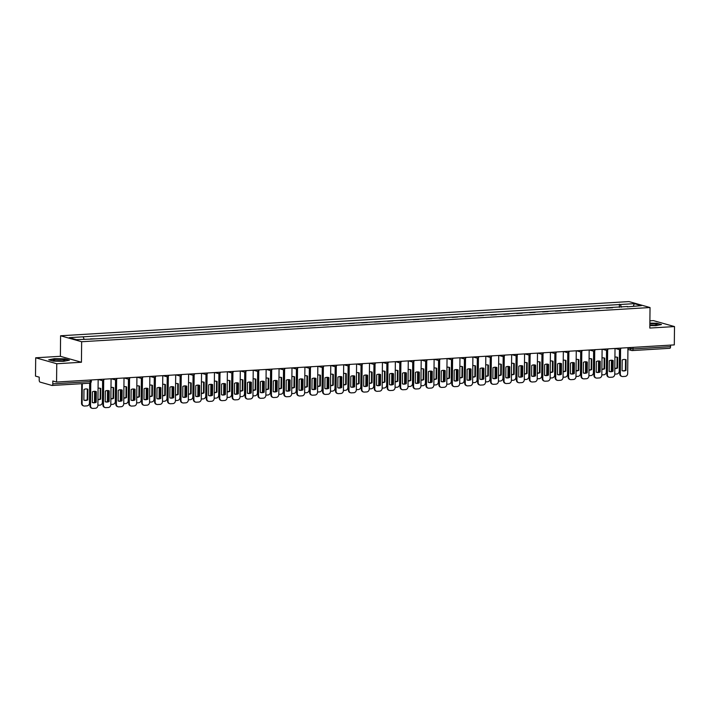 <?xml version="1.0" encoding="UTF-8"?>
<svg xmlns="http://www.w3.org/2000/svg" width="710" height="710" viewBox="0 0 710 710"><rect width="100%" height="100%" fill="white"/><g stroke="black" fill="none" stroke-linecap="round" stroke-linejoin="round"><path stroke-width="1.06" d="M35.695 357.787L56.756 363.742L56.56 382.051L674.305 344.891L674.5 326.573L649.819 328.055L650.032 307.536L628.971 301.581L60.59 335.777L60.377 356.305L35.695 357.787L35.5 376.105L39.227 377.152L39.201 380.01A1.855 0.834 -93.4 0 0 40.017 382.086L51.945 385.459A1.855 0.834 -93.4 0 0 52.07 385.468A1.855 0.834 -93.4 0 0 52.806 383.853L90.321 381.598L91.341 381.377L91.359 379.957M674.5 326.573L653.44 320.618L649.89 320.831M56.756 363.742L81.437 362.251L81.65 341.732L650.032 307.536M56.56 382.051L52.833 381.004L52.806 383.853M670.568 345.113L670.551 346.684A1.855 0.834 86.6 0 1 669.823 348.299A1.855 0.834 86.6 0 1 669.69 348.291M606.447 308.105L612.659 307.723M606.447 307.847L607.192 308.06M599.737 308.504L594.27 308.832M586.815 309.285L581.348 309.613M573.893 310.057L568.426 310.385M560.971 310.838L555.504 311.166M548.049 311.61L542.582 311.947M535.127 312.391L529.66 312.719M522.205 313.172L516.738 313.5M509.283 313.944L503.816 314.273M496.361 314.725L490.894 315.054M483.439 315.497L477.972 315.826M470.517 316.278L465.05 316.607M457.595 317.059L452.128 317.388M444.673 317.832L439.206 318.16M431.751 318.613L426.284 318.941M418.829 319.385L413.362 319.713M405.916 320.166L400.449 320.494M392.994 320.947L387.527 321.275M380.072 321.719L374.605 322.047M367.15 322.5L361.683 322.828M354.228 323.272L348.761 323.6M341.306 324.053L335.839 324.381M328.384 324.834L322.917 325.162M315.462 325.606L309.995 325.934M302.54 326.387L297.073 326.715M289.618 327.159L284.151 327.488M276.696 327.94L271.229 328.268M263.774 328.721L258.307 329.049M250.852 329.493L245.385 329.822M237.93 330.274L232.463 330.603M225.008 331.046L219.541 331.375M212.086 331.827L206.619 332.156M199.164 332.608L193.697 332.937M186.242 333.38L180.775 333.709M173.329 334.161L167.862 334.49M160.407 334.934L154.94 335.262M147.485 335.715L142.018 336.043M134.563 336.496L129.096 336.824M121.641 337.268L116.174 337.596M108.719 338.049L103.252 338.377M95.797 338.821L90.481 338.892M621.463 307.199L620.389 304.492L634.305 303.658L641.378 305.655L627.276 306.844M620.389 304.492L69.243 337.658L76.316 339.655L91.217 339.096L627.471 306.498M60.59 335.777L81.65 341.732M649.845 325.588L655.827 325.695L661.471 324.55L656.777 323.227L649.872 323.103M60.377 356.305L81.437 362.251M53.419 361.133L63.758 361.319L69.403 360.174L64.708 358.843L54.368 358.665L48.724 359.81L53.419 361.133M619.368 307.323L619.404 304.217M83.15 336.815L84.091 339.185M634.305 303.658L633.356 306.143M625.386 359.535A5.804 5.121 -74.2 0 1 625.537 359.597L625.421 370.256A5.804 5.121 -74.2 0 1 622.226 370.7M620.567 348.992L620.3 373.93A2.787 2.458 105.8 0 0 622.031 376.469L621.481 376.309A2.787 2.458 -74.2 0 1 619.759 373.779L620.007 349.355M625.971 370.407L626.078 359.748A5.804 5.121 -74.2 0 0 625.661 359.606A5.804 5.121 -74.2 0 0 622.191 359.988L622.075 370.647A5.804 5.121 -74.2 0 0 622.501 370.789A5.804 5.121 -74.2 0 0 625.971 370.407L625.421 370.256M622.031 376.469A2.787 2.458 105.8 0 0 622.759 376.54L625.164 376.398A2.787 2.458 105.8 0 0 627.675 373.487L627.942 347.678M626.078 359.748L625.537 359.597M614.816 368.419A5.804 5.121 105.8 0 0 616.999 367.878L617.105 357.219L617.656 357.37A5.804 5.121 105.8 0 0 617.23 357.228A5.804 5.121 105.8 0 0 614.931 357.174M617.656 357.37L617.549 368.029A5.804 5.121 105.8 0 1 614.816 368.552M611.993 360.245L611.878 371.294M614.753 374.135L616.733 374.019A2.787 2.458 105.8 0 0 619.253 371.108L619.475 349.489M611.452 360.219L611.328 371.392M616.999 367.878L617.549 368.029M612.464 360.316A5.804 5.121 -74.2 0 1 612.615 360.369L612.499 371.028A5.804 5.121 -74.2 0 1 609.304 371.481M607.645 349.764L607.378 374.711A2.787 2.458 105.8 0 0 609.109 377.241L608.559 377.09A2.787 2.458 -74.2 0 1 606.837 374.552L607.085 350.128M613.049 371.188L613.156 360.529A5.804 5.121 -74.2 0 0 612.739 360.387A5.804 5.121 -74.2 0 0 609.269 360.76L609.153 371.419A5.804 5.121 -74.2 0 0 609.579 371.561A5.804 5.121 -74.2 0 0 613.049 371.188L612.499 371.028M609.109 377.241A2.787 2.458 105.8 0 0 609.837 377.321L612.242 377.179A2.787 2.458 105.8 0 0 614.753 374.268L615.02 348.45M613.156 360.529L612.615 360.369M599.542 361.097A5.804 5.121 -74.2 0 1 599.693 361.15L599.577 371.809A5.804 5.121 -74.2 0 1 596.382 372.253M594.723 350.545L594.456 375.483A2.787 2.458 105.8 0 0 596.187 378.022L595.637 377.862A2.787 2.458 -74.2 0 1 593.915 375.333L594.172 350.909M600.128 371.96L600.234 361.301A5.804 5.121 -74.2 0 0 599.817 361.159A5.804 5.121 -74.2 0 0 596.347 361.541L596.231 372.2A5.804 5.121 -74.2 0 0 596.657 372.342A5.804 5.121 -74.2 0 0 600.128 371.96L599.577 371.809M596.187 378.022A2.787 2.458 105.8 0 0 596.915 378.102L599.32 377.951A2.787 2.458 105.8 0 0 601.832 375.04L602.107 349.231M600.234 361.301L599.693 361.15M649.845 325.358A6.044 0.834 0.6 0 0 656.99 324.816A6.044 0.834 0.6 0 0 654.425 323.884A6.044 0.834 0.6 0 0 649.863 323.724M654.256 325.304A4.136 0.577 0.6 0 0 653.369 325.189A4.136 0.577 0.6 0 0 649.845 325.082M649.863 323.325L656.599 323.44L660.912 324.665M62.356 359.508A6.044 0.834 0.6 0 0 55.557 359.455A6.044 0.834 0.6 0 0 53.197 360.316A6.044 0.834 0.6 0 0 55.762 360.84A6.044 0.834 0.6 0 0 64.921 360.44A6.044 0.834 0.6 0 0 62.356 359.508M62.187 360.92A4.136 0.577 0.6 0 0 61.3 360.804A4.136 0.577 0.6 0 0 55.921 360.858M49.247 359.961L54.51 358.887L64.53 359.065L68.843 360.289M601.894 369.2A5.804 5.121 105.8 0 0 604.077 368.65L604.183 357.991L604.734 358.151A5.804 5.121 105.8 0 0 604.316 358.009A5.804 5.121 105.8 0 0 602.009 357.955M604.734 358.151L604.627 368.809A5.804 5.121 105.8 0 1 601.894 369.324M599.08 361.017L598.956 372.075M601.832 374.915L603.819 374.791A2.787 2.458 105.8 0 0 606.331 371.88L606.553 350.27M598.53 360.991L598.406 372.173M604.077 368.65L604.627 368.809M588.972 369.972A5.804 5.121 105.8 0 0 591.155 369.431L591.261 358.772L591.812 358.923A5.804 5.121 105.8 0 0 591.394 358.781A5.804 5.121 105.8 0 0 589.087 358.727M591.812 358.923L591.705 369.582A5.804 5.121 105.8 0 1 588.972 370.105M586.158 361.798L586.043 372.856M588.909 375.688L590.897 375.572A2.787 2.458 105.8 0 0 593.409 372.661L593.631 351.042M585.608 361.772L585.493 372.954M591.155 369.431L591.705 369.582M586.62 361.869A5.804 5.121 -74.2 0 1 586.771 361.931L586.655 372.59A5.804 5.121 -74.2 0 1 583.46 373.034M581.801 351.326L581.534 376.264A2.787 2.458 105.8 0 0 583.265 378.794L582.715 378.643A2.787 2.458 -74.2 0 1 580.993 376.105L581.25 351.69M587.205 372.741L587.312 362.082A5.804 5.121 -74.2 0 0 586.895 361.94A5.804 5.121 -74.2 0 0 583.425 362.313L583.309 372.972A5.804 5.121 -74.2 0 0 583.735 373.123A5.804 5.121 -74.2 0 0 587.205 372.741L586.655 372.59M583.265 378.794A2.787 2.458 105.8 0 0 583.993 378.874L586.398 378.732A2.787 2.458 105.8 0 0 588.909 375.821L589.185 350.012M587.312 362.082L586.771 361.931M573.698 362.65A5.804 5.121 -74.2 0 1 573.849 362.703L573.733 373.362A5.804 5.121 -74.2 0 1 570.538 373.806M568.879 352.098L568.621 377.045A2.787 2.458 105.8 0 0 570.343 379.575L569.793 379.424A2.787 2.458 -74.2 0 1 568.071 376.886L568.328 352.462M574.284 373.522L574.39 362.863A5.804 5.121 -74.2 0 0 573.973 362.721A5.804 5.121 -74.2 0 0 570.503 363.094L570.387 373.753A5.804 5.121 -74.2 0 0 570.813 373.895A5.804 5.121 -74.2 0 0 574.284 373.522L573.733 373.362M570.343 379.575A2.787 2.458 105.8 0 0 571.071 379.655L573.476 379.504A2.787 2.458 105.8 0 0 575.987 376.602L576.263 350.784M574.39 362.863L573.849 362.703M560.776 363.422A5.804 5.121 -74.2 0 1 560.927 363.484L560.811 374.143A5.804 5.121 -74.2 0 1 557.616 374.587M555.957 352.879L555.699 377.818A2.787 2.458 105.8 0 0 557.421 380.356L556.871 380.196A2.787 2.458 -74.2 0 1 555.149 377.667L555.406 353.243M561.361 374.294L561.477 363.635A5.804 5.121 -74.2 0 0 561.051 363.493A5.804 5.121 -74.2 0 0 557.581 363.875L557.465 374.534A5.804 5.121 -74.2 0 0 557.891 374.676A5.804 5.121 -74.2 0 0 561.361 374.294L560.811 374.143M557.421 380.356A2.787 2.458 105.8 0 0 558.149 380.427L560.554 380.285A2.787 2.458 105.8 0 0 563.066 377.374L563.341 351.565M561.477 363.635L560.927 363.484M576.05 370.753A5.804 5.121 105.8 0 0 578.233 370.203L578.348 359.544L578.89 359.704A5.804 5.121 105.8 0 0 578.472 359.562A5.804 5.121 105.8 0 0 576.165 359.508M578.89 359.704L578.783 370.363A5.804 5.121 105.8 0 1 576.05 370.877M573.236 362.57L573.121 373.629M575.987 376.469L577.976 376.353A2.787 2.458 105.8 0 0 580.487 373.442L580.709 351.823M572.686 362.544L572.571 373.726M578.233 370.203L578.783 370.363M563.128 371.534A5.804 5.121 105.8 0 0 565.311 370.984L565.426 360.325L565.968 360.476A5.804 5.121 105.8 0 0 565.55 360.334A5.804 5.121 105.8 0 0 563.243 360.289M565.968 360.476L565.861 371.135A5.804 5.121 105.8 0 1 563.128 371.658M560.314 363.351L560.199 374.41M563.066 377.25L565.053 377.125A2.787 2.458 105.8 0 0 567.565 374.214L567.787 352.604M559.764 363.325L559.649 374.507M565.311 370.984L565.861 371.135M550.206 372.306A5.804 5.121 105.8 0 0 552.389 371.765L552.504 361.097L553.046 361.257A5.804 5.121 105.8 0 0 552.628 361.115A5.804 5.121 105.8 0 0 550.321 361.062M553.046 361.257L552.939 371.916A5.804 5.121 105.8 0 1 550.206 372.439M547.392 364.132L547.277 375.182M550.144 378.022L552.131 377.906A2.787 2.458 105.8 0 0 554.643 374.995L554.874 353.376M546.842 364.106L546.727 375.279M552.389 371.765L552.939 371.916M547.854 364.203A5.804 5.121 -74.2 0 1 548.005 364.257L547.889 374.915A5.804 5.121 -74.2 0 1 544.694 375.368M543.035 353.651L542.777 378.599A2.787 2.458 105.8 0 0 544.499 381.128L543.949 380.977A2.787 2.458 -74.2 0 1 542.227 378.439L542.484 354.015M548.439 375.075L548.555 364.416A5.804 5.121 -74.2 0 0 548.129 364.274A5.804 5.121 -74.2 0 0 544.659 364.647L544.543 375.306A5.804 5.121 -74.2 0 0 544.969 375.448A5.804 5.121 -74.2 0 0 548.439 375.075L547.889 374.915M544.499 381.128A2.787 2.458 105.8 0 0 545.227 381.208L547.632 381.066A2.787 2.458 105.8 0 0 550.144 378.155L550.419 352.337M548.555 364.416L548.005 364.257M537.284 373.087A5.804 5.121 105.8 0 0 539.467 372.537L539.582 361.878L540.124 362.038A5.804 5.121 105.8 0 0 539.707 361.887A5.804 5.121 105.8 0 0 537.399 361.843M540.124 362.038L540.017 372.697A5.804 5.121 105.8 0 1 537.284 373.211M534.47 364.904L534.355 375.963M537.221 378.803L539.209 378.678A2.787 2.458 105.8 0 0 541.721 375.767L541.952 354.157M533.92 364.878L533.805 376.06M539.467 372.537L540.017 372.697M534.932 364.984A5.804 5.121 -74.2 0 1 535.083 365.038L534.967 375.696A5.804 5.121 -74.2 0 1 531.772 376.14M530.113 354.432L529.855 379.371A2.787 2.458 105.8 0 0 531.577 381.909L531.036 381.749A2.787 2.458 -74.2 0 1 529.305 379.22L529.562 354.796M535.517 375.847L535.633 365.188A5.804 5.121 -74.2 0 0 535.207 365.046A5.804 5.121 -74.2 0 0 531.737 365.428L531.621 376.087A5.804 5.121 -74.2 0 0 532.047 376.229A5.804 5.121 -74.2 0 0 535.517 375.847L534.967 375.696M531.577 381.909A2.787 2.458 105.8 0 0 532.305 381.989L534.71 381.838A2.787 2.458 105.8 0 0 537.221 378.927L537.497 353.118M535.633 365.188L535.083 365.038M524.362 373.859A5.804 5.121 105.8 0 0 526.545 373.318L526.66 362.659L527.202 362.81A5.804 5.121 105.8 0 0 526.784 362.668A5.804 5.121 105.8 0 0 524.486 362.615M527.202 362.81L527.095 373.469A5.804 5.121 105.8 0 1 524.362 373.992M521.548 365.685L521.433 376.744M524.308 379.575L526.288 379.459A2.787 2.458 105.8 0 0 528.799 376.548L529.03 354.929M520.998 365.659L520.883 376.841M526.545 373.318L527.095 373.469M522.01 365.756A5.804 5.121 -74.2 0 1 522.161 365.819L522.045 376.477A5.804 5.121 -74.2 0 1 518.859 376.921M517.191 355.213L516.933 380.152A2.787 2.458 105.8 0 0 518.655 382.681L518.114 382.53A2.787 2.458 -74.2 0 1 516.383 379.992L516.64 355.568M522.596 376.628L522.711 365.969A5.804 5.121 -74.2 0 0 522.285 365.827A5.804 5.121 -74.2 0 0 518.815 366.2L518.699 376.859A5.804 5.121 -74.2 0 0 519.125 377.001A5.804 5.121 -74.2 0 0 522.596 376.628L522.045 376.477M518.655 382.681A2.787 2.458 105.8 0 0 519.383 382.761L521.788 382.619A2.787 2.458 105.8 0 0 524.299 379.708L524.575 353.899M522.711 365.969L522.161 365.819M511.44 374.64A5.804 5.121 105.8 0 0 513.623 374.09L513.738 363.431L514.288 363.591A5.804 5.121 105.8 0 0 513.862 363.449A5.804 5.121 105.8 0 0 511.564 363.396M514.288 363.591L514.173 374.25A5.804 5.121 105.8 0 1 511.44 374.765M508.626 366.458L508.511 377.516M511.386 380.356L513.365 380.24A2.787 2.458 105.8 0 0 515.877 377.329L516.108 355.71M508.076 366.431L507.961 377.613M513.623 374.09L514.173 374.25M509.088 366.537A5.804 5.121 -74.2 0 1 509.239 366.591L509.123 377.25A5.804 5.121 -74.2 0 1 505.937 377.693M504.269 355.985L504.011 380.924A2.787 2.458 105.8 0 0 505.733 383.462L505.192 383.302A2.787 2.458 -74.2 0 1 503.461 380.773L503.718 356.349M509.673 377.409L509.789 366.75A5.804 5.121 -74.2 0 0 509.363 366.608A5.804 5.121 -74.2 0 0 505.893 366.981L505.786 377.64A5.804 5.121 -74.2 0 0 506.203 377.782A5.804 5.121 -74.2 0 0 509.673 377.409L509.123 377.25M505.733 383.462A2.787 2.458 105.8 0 0 506.47 383.542L508.866 383.391A2.787 2.458 105.8 0 0 511.377 380.489L511.653 354.672M509.789 366.75L509.239 366.591M498.518 375.421A5.804 5.121 105.8 0 0 500.701 374.871L500.816 364.212L501.366 364.363A5.804 5.121 105.8 0 0 500.941 364.221A5.804 5.121 105.8 0 0 498.642 364.177M501.366 364.363L501.251 375.022A5.804 5.121 105.8 0 1 498.518 375.546M495.704 367.239L495.589 378.297M498.464 381.137L500.443 381.013A2.787 2.458 105.8 0 0 502.955 378.102L503.186 356.491M495.154 367.212L495.039 378.394M500.701 374.871L501.251 375.022M496.166 367.31A5.804 5.121 -74.2 0 1 496.317 367.372L496.21 378.031A5.804 5.121 -74.2 0 1 493.015 378.474M491.347 356.766L491.089 381.705A2.787 2.458 105.8 0 0 492.811 384.243L492.27 384.083A2.787 2.458 -74.2 0 1 490.539 381.554L490.796 357.13M496.752 378.181L496.867 367.523A5.804 5.121 -74.2 0 0 496.441 367.381A5.804 5.121 -74.2 0 0 492.971 367.762L492.864 378.421A5.804 5.121 -74.2 0 0 493.281 378.563A5.804 5.121 -74.2 0 0 496.752 378.181L496.21 378.031M492.811 384.243A2.787 2.458 105.8 0 0 493.548 384.314L495.944 384.172A2.787 2.458 105.8 0 0 498.455 381.261L498.731 355.453M496.867 367.523L496.317 367.372M483.244 368.091A5.804 5.121 -74.2 0 1 483.395 368.144L483.288 378.803A5.804 5.121 -74.2 0 1 480.093 379.255M478.425 357.538L478.167 382.486A2.787 2.458 105.8 0 0 479.889 385.015L479.348 384.864A2.787 2.458 -74.2 0 1 477.617 382.326L477.874 357.902M483.829 378.962L483.945 368.304A5.804 5.121 -74.2 0 0 483.519 368.162A5.804 5.121 -74.2 0 0 480.049 368.534L479.942 379.193A5.804 5.121 -74.2 0 0 480.359 379.335A5.804 5.121 -74.2 0 0 483.829 378.962L483.288 378.803M479.889 385.015A2.787 2.458 105.8 0 0 480.626 385.095L483.022 384.953A2.787 2.458 105.8 0 0 485.542 382.042L485.809 356.225M483.945 368.304L483.395 368.144M470.322 368.872A5.804 5.121 -74.2 0 1 470.473 368.925L470.366 379.584A5.804 5.121 -74.2 0 1 467.171 380.027M465.503 358.319L465.245 383.258A2.787 2.458 105.8 0 0 466.976 385.796L466.426 385.636A2.787 2.458 -74.2 0 1 464.695 383.107L464.952 358.683M470.907 379.735L471.023 369.076A5.804 5.121 -74.2 0 0 470.597 368.934A5.804 5.121 -74.2 0 0 467.127 369.315L467.02 379.974A5.804 5.121 -74.2 0 0 467.437 380.116A5.804 5.121 -74.2 0 0 470.907 379.735L470.366 379.584M466.976 385.796A2.787 2.458 105.8 0 0 467.704 385.876L470.1 385.725A2.787 2.458 105.8 0 0 472.62 382.814L472.887 357.006M471.023 369.076L470.473 368.925M457.4 369.644A5.804 5.121 -74.2 0 1 457.551 369.706L457.444 380.365A5.804 5.121 -74.2 0 1 454.249 380.808M452.581 359.1L452.323 384.039A2.787 2.458 105.8 0 0 454.054 386.568L453.504 386.417A2.787 2.458 -74.2 0 1 451.773 383.879L452.03 359.455M457.985 380.516L458.101 369.857A5.804 5.121 -74.2 0 0 457.675 369.715A5.804 5.121 -74.2 0 0 454.205 370.087L454.098 380.746A5.804 5.121 -74.2 0 0 454.515 380.888A5.804 5.121 -74.2 0 0 457.985 380.516L457.444 380.365M454.054 386.568A2.787 2.458 105.8 0 0 454.782 386.648L457.178 386.506A2.787 2.458 105.8 0 0 459.698 383.595L459.965 357.787M458.101 369.857L457.551 369.706M444.478 370.425A5.804 5.121 -74.2 0 1 444.629 370.478L444.522 381.137A5.804 5.121 -74.2 0 1 441.327 381.581M439.659 359.872L439.401 384.811A2.787 2.458 105.8 0 0 441.132 387.349L440.582 387.19A2.787 2.458 -74.2 0 1 438.851 384.66L439.108 360.236M445.063 381.297L445.179 370.638A5.804 5.121 -74.2 0 0 444.753 370.496A5.804 5.121 -74.2 0 0 441.283 370.868L441.176 381.527A5.804 5.121 -74.2 0 0 441.593 381.669A5.804 5.121 -74.2 0 0 445.063 381.297L444.522 381.137M441.132 387.349A2.787 2.458 105.8 0 0 441.86 387.429L444.256 387.278A2.787 2.458 105.8 0 0 446.776 384.367L447.043 358.559M445.179 370.638L444.629 370.478M431.556 371.197A5.804 5.121 -74.2 0 1 431.707 371.259L431.6 381.918A5.804 5.121 -74.2 0 1 428.405 382.362M426.745 360.653L426.479 385.592A2.787 2.458 105.8 0 0 428.21 388.13L427.66 387.971A2.787 2.458 -74.2 0 1 425.929 385.441L426.186 361.017M432.15 382.069L432.257 371.41A5.804 5.121 -74.2 0 0 431.831 371.268A5.804 5.121 -74.2 0 0 428.361 371.649L428.254 382.308A5.804 5.121 -74.2 0 0 428.671 382.45A5.804 5.121 -74.2 0 0 432.15 382.069L431.6 381.918M428.21 388.13A2.787 2.458 105.8 0 0 428.938 388.201L431.343 388.059A2.787 2.458 105.8 0 0 433.854 385.148L434.121 359.34M432.257 371.41L431.707 371.259M485.596 376.193A5.804 5.121 105.8 0 0 487.779 375.652L487.894 364.984L488.445 365.144A5.804 5.121 105.8 0 0 488.018 365.002A5.804 5.121 105.8 0 0 485.72 364.949M488.445 365.144L488.329 375.803A5.804 5.121 105.8 0 1 485.596 376.327M482.782 368.02L482.667 379.069M485.542 381.909L487.522 381.794A2.787 2.458 105.8 0 0 490.033 378.883L490.264 357.263M482.232 367.993L482.117 379.167M487.779 375.652L488.329 375.803M472.674 376.974A5.804 5.121 105.8 0 0 474.857 376.424L474.972 365.765L475.522 365.916A5.804 5.121 105.8 0 0 475.097 365.774A5.804 5.121 105.8 0 0 472.798 365.73M475.522 365.916L475.407 376.584A5.804 5.121 105.8 0 1 472.674 377.099M469.86 368.792L469.745 379.85M472.62 382.69L474.599 382.566A2.787 2.458 105.8 0 0 477.111 379.655L477.342 358.044M469.31 368.765L469.195 379.948M474.857 376.424L475.407 376.584M459.76 377.747A5.804 5.121 105.8 0 0 461.935 377.205L462.05 366.546L462.601 366.697A5.804 5.121 105.8 0 0 462.174 366.555A5.804 5.121 105.8 0 0 459.876 366.502M462.601 366.697L462.485 377.356A5.804 5.121 105.8 0 1 459.752 377.88M456.938 369.573L456.823 380.631M459.698 383.462L461.678 383.347A2.787 2.458 105.8 0 0 464.189 380.436L464.42 358.816M456.388 369.546L456.273 380.729M461.935 377.205L462.485 377.356M446.839 378.528A5.804 5.121 105.8 0 0 449.022 377.977L449.128 367.318L449.678 367.478A5.804 5.121 105.8 0 0 449.252 367.336A5.804 5.121 105.8 0 0 446.954 367.283M449.678 367.478L449.563 378.137A5.804 5.121 105.8 0 1 446.83 378.652M444.016 370.345L443.901 381.403M446.776 384.243L448.755 384.128A2.787 2.458 105.8 0 0 451.267 381.217L451.498 359.597M443.466 370.318L443.351 381.501M449.022 377.977L449.563 378.137M433.916 379.309A5.804 5.121 105.8 0 0 436.1 378.758L436.206 368.099L436.756 368.25A5.804 5.121 105.8 0 0 436.33 368.108A5.804 5.121 105.8 0 0 434.032 368.064M436.756 368.25L436.641 378.909A5.804 5.121 105.8 0 1 433.916 379.433M431.094 371.126L430.979 382.184M433.854 385.024L435.833 384.9A2.787 2.458 105.8 0 0 438.354 381.989L438.576 360.378M430.544 371.099L430.429 382.282M436.1 378.758L436.641 378.909M420.995 380.081A5.804 5.121 105.8 0 0 423.178 379.539L423.284 368.872L423.834 369.031A5.804 5.121 105.8 0 0 423.408 368.889A5.804 5.121 105.8 0 0 421.11 368.836M423.834 369.031L423.719 379.69A5.804 5.121 105.8 0 1 420.995 380.214M418.172 371.907L418.057 382.956M420.932 385.796L422.911 385.681A2.787 2.458 105.8 0 0 425.432 382.77L425.654 361.15M417.622 371.871L417.507 383.054M423.178 379.539L423.719 379.69M418.634 371.978A5.804 5.121 -74.2 0 1 418.785 372.031L418.678 382.69A5.804 5.121 -74.2 0 1 415.483 383.143M413.823 361.425L413.557 386.373A2.787 2.458 105.8 0 0 415.288 388.902L414.738 388.752A2.787 2.458 -74.2 0 1 413.007 386.213L413.264 361.789M419.228 382.85L419.335 372.191A5.804 5.121 -74.2 0 0 418.918 372.049A5.804 5.121 -74.2 0 0 415.448 372.422L415.332 383.08A5.804 5.121 -74.2 0 0 415.758 383.222A5.804 5.121 -74.2 0 0 419.228 382.85L418.678 382.69M415.288 388.902A2.787 2.458 105.8 0 0 416.016 388.982L418.421 388.84A2.787 2.458 105.8 0 0 420.932 385.929L421.199 360.112M419.335 372.191L418.785 372.031M408.072 380.862A5.804 5.121 105.8 0 0 410.256 380.311L410.362 369.653L410.912 369.803A5.804 5.121 105.8 0 0 410.486 369.661A5.804 5.121 105.8 0 0 408.188 369.617M410.912 369.803L410.797 380.471A5.804 5.121 105.8 0 1 408.072 380.986M405.25 372.679L405.135 383.737M408.01 386.577L409.989 386.453A2.787 2.458 105.8 0 0 412.51 383.542L412.732 361.931M404.7 372.652L404.585 383.835M410.256 380.311L410.797 380.471M405.712 372.759A5.804 5.121 -74.2 0 1 405.871 372.812L405.756 383.471A5.804 5.121 -74.2 0 1 402.561 383.915M400.901 362.207L400.635 387.145A2.787 2.458 105.8 0 0 402.366 389.683L401.816 389.524A2.787 2.458 -74.2 0 1 400.094 386.994L400.342 362.57M406.306 383.622L406.413 372.963A5.804 5.121 -74.2 0 0 405.996 372.821A5.804 5.121 -74.2 0 0 402.526 373.203L402.41 383.861A5.804 5.121 -74.2 0 0 402.836 384.003A5.804 5.121 -74.2 0 0 406.306 383.622L405.756 383.471M402.366 389.683A2.787 2.458 105.8 0 0 403.094 389.755L405.499 389.612A2.787 2.458 105.8 0 0 408.01 386.702L408.277 360.893M406.413 372.963L405.871 372.812M395.15 381.634A5.804 5.121 105.8 0 0 397.334 381.092L397.44 370.434L397.99 370.584A5.804 5.121 105.8 0 0 397.564 370.442A5.804 5.121 105.8 0 0 395.266 370.389M397.99 370.584L397.875 381.243A5.804 5.121 105.8 0 1 395.15 381.767M392.328 373.46L392.213 384.518M395.088 387.349L397.067 387.234A2.787 2.458 105.8 0 0 399.588 384.323L399.81 362.703M391.787 373.433L391.663 384.616M397.334 381.092L397.875 381.243M392.799 373.531A5.804 5.121 -74.2 0 1 392.95 373.593L392.834 384.252A5.804 5.121 -74.2 0 1 389.639 384.696M387.98 362.987L387.713 387.926A2.787 2.458 105.8 0 0 389.444 390.456L388.894 390.305A2.787 2.458 -74.2 0 1 387.172 387.767L387.42 363.342M393.384 384.403L393.491 373.744A5.804 5.121 -74.2 0 0 393.074 373.602A5.804 5.121 -74.2 0 0 389.604 373.975L389.488 384.634A5.804 5.121 -74.2 0 0 389.914 384.776A5.804 5.121 -74.2 0 0 393.384 384.403L392.834 384.252M389.444 390.456A2.787 2.458 105.8 0 0 390.172 390.536L392.577 390.393A2.787 2.458 105.8 0 0 395.088 387.483L395.355 361.674M393.491 373.744L392.95 373.593M382.228 382.415A5.804 5.121 105.8 0 0 384.412 381.865L384.518 371.206L385.068 371.365A5.804 5.121 105.8 0 0 384.642 371.223A5.804 5.121 105.8 0 0 382.344 371.17M385.068 371.365L384.953 382.024A5.804 5.121 105.8 0 1 382.228 382.539M379.406 374.232L379.291 385.29M382.166 388.13L384.145 388.015A2.787 2.458 105.8 0 0 386.666 385.104L386.888 363.484M378.865 374.205L378.741 385.388M384.412 381.865L384.953 382.024M379.877 374.312A5.804 5.121 -74.2 0 1 380.027 374.365L379.912 385.024A5.804 5.121 -74.2 0 1 376.717 385.468M375.058 363.76L374.791 388.698A2.787 2.458 105.8 0 0 376.522 391.237L375.972 391.077A2.787 2.458 -74.2 0 1 374.25 388.548L374.498 364.123M380.462 385.184L380.569 374.525A5.804 5.121 -74.2 0 0 380.152 374.383A5.804 5.121 -74.2 0 0 376.682 374.756L376.566 385.415A5.804 5.121 -74.2 0 0 376.992 385.557A5.804 5.121 -74.2 0 0 380.462 385.184L379.912 385.024M376.522 391.237A2.787 2.458 105.8 0 0 377.25 391.317L379.655 391.166A2.787 2.458 105.8 0 0 382.166 388.255L382.433 362.446M380.569 374.525L380.027 374.365M369.306 383.196A5.804 5.121 105.8 0 0 371.49 382.646L371.596 371.987L372.147 372.138A5.804 5.121 105.8 0 0 371.729 371.996A5.804 5.121 105.8 0 0 369.422 371.951M372.147 372.138L372.04 382.796A5.804 5.121 105.8 0 1 369.306 383.32M366.484 375.013L366.369 386.071M369.244 388.911L371.232 388.787A2.787 2.458 105.8 0 0 373.744 385.876L373.966 364.265M365.943 374.986L365.819 386.169M371.49 382.646L372.04 382.796M366.955 375.084A5.804 5.121 -74.2 0 1 367.105 375.146L366.99 385.805A5.804 5.121 -74.2 0 1 363.795 386.249M362.135 364.541L361.869 389.479A2.787 2.458 105.8 0 0 363.6 392.009L363.05 391.858A2.787 2.458 -74.2 0 1 361.328 389.328L361.585 364.904M367.54 385.956L367.647 375.297A5.804 5.121 -74.2 0 0 367.23 375.155A5.804 5.121 -74.2 0 0 363.76 375.537L363.644 386.196A5.804 5.121 -74.2 0 0 364.07 386.338A5.804 5.121 -74.2 0 0 367.54 385.956L366.99 385.805M363.6 392.009A2.787 2.458 105.8 0 0 364.328 392.089L366.733 391.947A2.787 2.458 105.8 0 0 369.244 389.036L369.511 363.227M367.647 375.297L367.105 375.146M356.385 383.968A5.804 5.121 105.8 0 0 358.568 383.418L358.674 372.759L359.224 372.919A5.804 5.121 105.8 0 0 358.807 372.777A5.804 5.121 105.8 0 0 356.5 372.723M359.224 372.919L359.118 383.577A5.804 5.121 105.8 0 1 356.385 384.101M353.571 375.794L353.447 386.843M356.322 389.683L358.31 389.568A2.787 2.458 105.8 0 0 360.822 386.657L361.044 365.038M353.021 375.759L352.897 386.941M358.568 383.418L359.118 383.577M354.033 375.865A5.804 5.121 -74.2 0 1 354.183 375.918L354.068 386.577A5.804 5.121 -74.2 0 1 350.873 387.03M349.214 365.313L348.947 390.26A2.787 2.458 105.8 0 0 350.678 392.79L350.128 392.639A2.787 2.458 -74.2 0 1 348.406 390.101L348.663 365.677M354.618 386.737L354.725 376.078A5.804 5.121 -74.2 0 0 354.308 375.936A5.804 5.121 -74.2 0 0 350.838 376.309L350.722 386.968A5.804 5.121 -74.2 0 0 351.148 387.11A5.804 5.121 -74.2 0 0 354.618 386.737L354.068 386.577M350.678 392.79A2.787 2.458 105.8 0 0 351.406 392.87L353.811 392.728A2.787 2.458 105.8 0 0 356.322 389.817L356.597 363.999M354.725 376.078L354.183 375.918M343.462 384.749A5.804 5.121 105.8 0 0 345.646 384.199L345.761 373.54L346.302 373.691A5.804 5.121 105.8 0 0 345.885 373.549A5.804 5.121 105.8 0 0 343.578 373.504M346.302 373.691L346.196 384.358A5.804 5.121 105.8 0 1 343.462 384.873M340.649 376.566L340.534 387.624M343.4 390.464L345.388 390.34A2.787 2.458 105.8 0 0 347.9 387.429L348.122 365.819M340.099 376.54L339.983 387.722M345.646 384.199L346.196 384.358M341.111 376.646A5.804 5.121 -74.2 0 1 341.261 376.699L341.146 387.358A5.804 5.121 -74.2 0 1 337.951 387.802M336.291 366.094L336.034 391.033A2.787 2.458 105.8 0 0 337.756 393.571L337.206 393.411A2.787 2.458 -74.2 0 1 335.484 390.882L335.741 366.458M341.696 387.509L341.803 376.85A5.804 5.121 -74.2 0 0 341.386 376.708A5.804 5.121 -74.2 0 0 337.916 377.09L337.8 387.749A5.804 5.121 -74.2 0 0 338.226 387.891A5.804 5.121 -74.2 0 0 341.696 387.509L341.146 387.358M337.756 393.571A2.787 2.458 105.8 0 0 338.484 393.642L340.889 393.5A2.787 2.458 105.8 0 0 343.4 390.589L343.675 364.78M341.803 376.85L341.261 376.699M330.541 385.521A5.804 5.121 105.8 0 0 332.724 384.98L332.839 374.321L333.38 374.472A5.804 5.121 105.8 0 0 332.963 374.33A5.804 5.121 105.8 0 0 330.656 374.276M333.38 374.472L333.274 385.131A5.804 5.121 105.8 0 1 330.541 385.654M327.727 377.347L327.612 388.405M330.478 391.237L332.466 391.121A2.787 2.458 105.8 0 0 334.978 388.21L335.2 366.591M327.177 377.321L327.061 388.503M332.724 384.98L333.274 385.131M328.189 377.418A5.804 5.121 -74.2 0 1 328.339 377.471L328.224 388.139A5.804 5.121 -74.2 0 1 325.029 388.583M323.37 366.875L323.112 391.813A2.787 2.458 105.8 0 0 324.834 394.343L324.284 394.192A2.787 2.458 -74.2 0 1 322.562 391.654L322.819 367.23M328.774 388.29L328.89 377.631A5.804 5.121 -74.2 0 0 328.464 377.489A5.804 5.121 -74.2 0 0 324.994 377.862L324.878 388.521A5.804 5.121 -74.2 0 0 325.304 388.663A5.804 5.121 -74.2 0 0 328.774 388.29L328.224 388.139M324.834 394.343A2.787 2.458 105.8 0 0 325.562 394.423L327.967 394.281A2.787 2.458 105.8 0 0 330.478 391.37L330.753 365.561M328.89 377.631L328.339 377.471M317.618 386.302A5.804 5.121 105.8 0 0 319.802 385.752L319.917 375.093L320.458 375.253A5.804 5.121 105.8 0 0 320.041 375.111A5.804 5.121 105.8 0 0 317.734 375.058M320.458 375.253L320.352 385.912A5.804 5.121 105.8 0 1 317.618 386.426M314.805 378.119L314.69 389.178M317.556 392.018L319.544 391.893A2.787 2.458 105.8 0 0 322.056 388.991L322.287 367.372M314.255 378.093L314.139 389.275M319.802 385.752L320.352 385.912M315.267 378.199A5.804 5.121 -74.2 0 1 315.417 378.252L315.302 388.911A5.804 5.121 -74.2 0 1 312.107 389.355M310.447 367.647L310.19 392.586A2.787 2.458 105.8 0 0 311.912 395.124L311.362 394.964A2.787 2.458 -74.2 0 1 309.64 392.435L309.897 368.011M315.852 389.071L315.968 378.412A5.804 5.121 -74.2 0 0 315.542 378.27A5.804 5.121 -74.2 0 0 312.072 378.643L311.956 389.302A5.804 5.121 -74.2 0 0 312.382 389.444A5.804 5.121 -74.2 0 0 315.852 389.071L315.302 388.911M311.912 395.124A2.787 2.458 105.8 0 0 312.64 395.204L315.045 395.053A2.787 2.458 105.8 0 0 317.556 392.142L317.832 366.333M315.968 378.412L315.417 378.252M304.696 387.083A5.804 5.121 105.8 0 0 306.88 386.533L306.995 375.874L307.536 376.025A5.804 5.121 105.8 0 0 307.119 375.883A5.804 5.121 105.8 0 0 304.812 375.839M307.536 376.025L307.43 386.684A5.804 5.121 105.8 0 1 304.696 387.207M301.883 378.9L301.768 389.959M304.634 392.799L306.622 392.674A2.787 2.458 105.8 0 0 309.134 389.763L309.365 368.153M301.333 378.874L301.217 390.056M306.88 386.533L307.43 386.684M302.345 378.971A5.804 5.121 -74.2 0 1 302.495 379.033L302.38 389.692A5.804 5.121 -74.2 0 1 299.185 390.136M297.525 368.428L297.268 393.367A2.787 2.458 105.8 0 0 298.99 395.896L298.448 395.745A2.787 2.458 -74.2 0 1 296.718 393.216L296.975 368.792M302.93 389.843L303.046 379.184A5.804 5.121 -74.2 0 0 302.62 379.042A5.804 5.121 -74.2 0 0 299.15 379.424L299.034 390.083A5.804 5.121 -74.2 0 0 299.46 390.225A5.804 5.121 -74.2 0 0 302.93 389.843L302.38 389.692M298.99 395.896A2.787 2.458 105.8 0 0 299.718 395.976L302.123 395.834A2.787 2.458 105.8 0 0 304.634 392.923L304.909 367.114M303.046 379.184L302.495 379.033M291.774 387.855A5.804 5.121 105.8 0 0 293.958 387.305L294.073 376.646L294.614 376.806A5.804 5.121 105.8 0 0 294.197 376.664A5.804 5.121 105.8 0 0 291.899 376.611M294.614 376.806L294.508 387.465A5.804 5.121 105.8 0 1 291.774 387.988M288.961 379.673L288.846 390.731M291.721 393.571L293.7 393.455A2.787 2.458 105.8 0 0 296.212 390.544L296.443 368.925M288.411 379.646L288.295 390.828M293.958 387.305L294.508 387.465M289.423 379.752A5.804 5.121 -74.2 0 1 289.573 379.806L289.458 390.464A5.804 5.121 -74.2 0 1 286.272 390.917M284.603 369.2L284.346 394.148A2.787 2.458 105.8 0 0 286.068 396.677L285.526 396.526A2.787 2.458 -74.2 0 1 283.796 393.988L284.053 369.564M290.008 390.624L290.124 379.965A5.804 5.121 -74.2 0 0 289.698 379.823A5.804 5.121 -74.2 0 0 286.228 380.196L286.112 390.855A5.804 5.121 -74.2 0 0 286.538 390.997A5.804 5.121 -74.2 0 0 290.008 390.624L289.458 390.464M286.068 396.677A2.787 2.458 105.8 0 0 286.796 396.757L289.201 396.615A2.787 2.458 105.8 0 0 291.712 393.704L291.988 367.886M290.124 379.965L289.573 379.806M278.852 388.636A5.804 5.121 105.8 0 0 281.036 388.086L281.151 377.427L281.692 377.578A5.804 5.121 105.8 0 0 281.275 377.436A5.804 5.121 105.8 0 0 278.977 377.392M281.692 377.578L281.586 388.246A5.804 5.121 105.8 0 1 278.852 388.76M276.039 380.453L275.924 391.512M278.799 394.352L280.778 394.227A2.787 2.458 105.8 0 0 283.29 391.317L283.521 369.706M275.489 380.427L275.373 391.609M281.036 388.086L281.586 388.246M276.501 380.533A5.804 5.121 -74.2 0 1 276.651 380.587L276.536 391.245A5.804 5.121 -74.2 0 1 273.35 391.689M271.681 369.981L271.424 394.92A2.787 2.458 105.8 0 0 273.146 397.458L272.605 397.298A2.787 2.458 -74.2 0 1 270.874 394.769L271.131 370.345M277.086 391.396L277.202 380.737A5.804 5.121 -74.2 0 0 276.776 380.595A5.804 5.121 -74.2 0 0 273.306 380.977L273.199 391.636A5.804 5.121 -74.2 0 0 273.616 391.778A5.804 5.121 -74.2 0 0 277.086 391.396L276.536 391.245M273.146 397.458A2.787 2.458 105.8 0 0 273.882 397.529L276.279 397.387A2.787 2.458 105.8 0 0 278.79 394.476L279.065 368.667M277.202 380.737L276.651 380.587M265.93 389.408A5.804 5.121 105.8 0 0 268.114 388.867L268.229 378.208L268.779 378.359A5.804 5.121 105.8 0 0 268.353 378.217A5.804 5.121 105.8 0 0 266.055 378.164M268.779 378.359L268.664 389.018A5.804 5.121 105.8 0 1 265.93 389.541M263.117 381.234L263.002 392.293M265.877 395.124L267.856 395.008A2.787 2.458 105.8 0 0 270.368 392.097L270.599 370.478M262.567 381.208L262.452 392.381M268.114 388.867L268.664 389.018M263.579 381.305A5.804 5.121 -74.2 0 1 263.73 381.359L263.623 392.026A5.804 5.121 -74.2 0 1 260.428 392.47M258.76 370.753L258.502 395.701A2.787 2.458 105.8 0 0 260.224 398.23L259.683 398.079A2.787 2.458 -74.2 0 1 257.952 395.541L258.209 371.117M264.164 392.177L264.28 381.518A5.804 5.121 -74.2 0 0 263.854 381.377A5.804 5.121 -74.2 0 0 260.384 381.749L260.277 392.408A5.804 5.121 -74.2 0 0 260.694 392.55A5.804 5.121 -74.2 0 0 264.164 392.177L263.623 392.026M260.224 398.23A2.787 2.458 105.8 0 0 260.961 398.31L263.357 398.168A2.787 2.458 105.8 0 0 265.868 395.257L266.143 369.448M264.28 381.518L263.73 381.359M253.008 390.189A5.804 5.121 105.8 0 0 255.192 389.639L255.307 378.98L255.857 379.14A5.804 5.121 105.8 0 0 255.431 378.998A5.804 5.121 105.8 0 0 253.133 378.945M255.857 379.14L255.742 389.799A5.804 5.121 105.8 0 1 253.008 390.314M250.195 382.007L250.08 393.065M252.955 395.905L254.934 395.781A2.787 2.458 105.8 0 0 257.446 392.878L257.677 371.259M249.645 381.98L249.53 393.162M255.192 389.639L255.742 389.799M250.657 382.086A5.804 5.121 -74.2 0 1 250.808 382.14L250.701 392.799A5.804 5.121 -74.2 0 1 247.506 393.242M245.837 371.534L245.58 396.473A2.787 2.458 105.8 0 0 247.302 399.011L246.761 398.851A2.787 2.458 -74.2 0 1 245.03 396.322L245.287 371.898M251.242 392.958L251.358 382.299A5.804 5.121 -74.2 0 0 250.932 382.149A5.804 5.121 -74.2 0 0 247.462 382.53L247.355 393.189A5.804 5.121 -74.2 0 0 247.772 393.331A5.804 5.121 -74.2 0 0 251.242 392.958L250.701 392.799M247.302 399.011A2.787 2.458 105.8 0 0 248.038 399.091L250.435 398.94A2.787 2.458 105.8 0 0 252.955 396.029L253.221 370.221M251.358 382.299L250.808 382.14M240.086 390.97A5.804 5.121 105.8 0 0 242.27 390.42L242.385 379.761L242.935 379.912A5.804 5.121 105.8 0 0 242.509 379.77A5.804 5.121 105.8 0 0 240.211 379.726M242.935 379.912L242.82 390.571A5.804 5.121 105.8 0 1 240.086 391.095M237.273 382.788L237.158 393.846M240.033 396.686L242.012 396.562A2.787 2.458 105.8 0 0 244.524 393.651L244.755 372.04M236.723 382.761L236.608 393.943M242.27 390.42L242.82 390.571M237.735 382.859A5.804 5.121 -74.2 0 1 237.886 382.921L237.779 393.58A5.804 5.121 -74.2 0 1 234.584 394.023M232.915 372.315L232.658 397.254A2.787 2.458 105.8 0 0 234.38 399.783L233.839 399.632A2.787 2.458 -74.2 0 1 232.108 397.103L232.365 372.679M238.32 393.73L238.436 383.072A5.804 5.121 -74.2 0 0 238.01 382.93A5.804 5.121 -74.2 0 0 234.54 383.311L234.433 393.97A5.804 5.121 -74.2 0 0 234.85 394.112A5.804 5.121 -74.2 0 0 238.32 393.73L237.779 393.58M234.38 399.783A2.787 2.458 105.8 0 0 235.117 399.863L237.513 399.721A2.787 2.458 105.8 0 0 240.033 396.81L240.299 371.002M238.436 383.072L237.886 382.921M227.173 391.742A5.804 5.121 105.8 0 0 229.348 391.192L229.463 380.533L230.013 380.693A5.804 5.121 105.8 0 0 229.587 380.551A5.804 5.121 105.8 0 0 227.289 380.498M230.013 380.693L229.898 391.352A5.804 5.121 105.8 0 1 227.165 391.876M224.351 383.56L224.236 394.618M227.111 397.458L229.09 397.343A2.787 2.458 105.8 0 0 231.602 394.432L231.833 372.812M223.801 383.533L223.685 394.716M229.348 391.192L229.898 391.352M224.813 383.64A5.804 5.121 -74.2 0 1 224.963 383.693L224.857 394.352A5.804 5.121 -74.2 0 1 221.662 394.804M219.993 373.087L219.736 398.035A2.787 2.458 105.8 0 0 221.467 400.564L220.916 400.413A2.787 2.458 -74.2 0 1 219.186 397.875L219.443 373.451M225.398 394.511L225.514 383.853A5.804 5.121 -74.2 0 0 225.088 383.711A5.804 5.121 -74.2 0 0 221.618 384.083L221.511 394.742A5.804 5.121 -74.2 0 0 221.928 394.884A5.804 5.121 -74.2 0 0 225.398 394.511L224.857 394.352M221.467 400.564A2.787 2.458 105.8 0 0 222.195 400.644L224.591 400.502A2.787 2.458 105.8 0 0 227.111 397.591L227.377 371.774M225.514 383.853L224.963 383.693M214.251 392.523A5.804 5.121 105.8 0 0 216.426 391.973L216.541 381.314L217.091 381.465A5.804 5.121 105.8 0 0 216.665 381.323A5.804 5.121 105.8 0 0 214.367 381.279M217.091 381.465L216.976 392.124A5.804 5.121 105.8 0 1 214.243 392.648M211.429 384.341L211.314 395.399M214.189 398.239L216.168 398.115A2.787 2.458 105.8 0 0 218.68 395.204L218.911 373.593M210.879 384.314L210.763 395.497M216.426 391.973L216.976 392.124M211.891 384.421A5.804 5.121 -74.2 0 1 212.041 384.474L211.935 395.133A5.804 5.121 -74.2 0 1 208.74 395.577M207.071 373.868L206.814 398.807A2.787 2.458 105.8 0 0 208.545 401.345L207.994 401.185A2.787 2.458 -74.2 0 1 206.264 398.656L206.521 374.232M212.476 395.284L212.592 384.625A5.804 5.121 -74.2 0 0 212.166 384.483A5.804 5.121 -74.2 0 0 208.696 384.864L208.589 395.523A5.804 5.121 -74.2 0 0 209.006 395.665A5.804 5.121 -74.2 0 0 212.476 395.284L211.935 395.133M208.545 401.345A2.787 2.458 105.8 0 0 209.273 401.416L211.669 401.274A2.787 2.458 105.8 0 0 214.189 398.363L214.455 372.555M212.592 384.625L212.041 384.474M201.329 393.296A5.804 5.121 105.8 0 0 203.513 392.754L203.619 382.095L204.169 382.246A5.804 5.121 105.8 0 0 203.743 382.104A5.804 5.121 105.8 0 0 201.445 382.051M204.169 382.246L204.054 392.905A5.804 5.121 105.8 0 1 201.32 393.429M198.507 385.122L198.392 396.171M201.267 399.011L203.246 398.896A2.787 2.458 105.8 0 0 205.758 395.985L205.989 374.365M197.957 385.095L197.841 396.269M203.513 392.754L204.054 392.905M198.969 385.193A5.804 5.121 -74.2 0 1 199.119 385.246L199.013 395.914A5.804 5.121 -74.2 0 1 195.818 396.358M194.158 374.64L193.892 399.588A2.787 2.458 105.8 0 0 195.623 402.117L195.072 401.966A2.787 2.458 -74.2 0 1 193.342 399.428L193.599 375.004M199.563 396.065L199.67 385.406A5.804 5.121 -74.2 0 0 199.244 385.264A5.804 5.121 -74.2 0 0 195.774 385.636L195.667 396.295A5.804 5.121 -74.2 0 0 196.084 396.437A5.804 5.121 -74.2 0 0 199.563 396.065L199.013 395.914M195.623 402.117A2.787 2.458 105.8 0 0 196.351 402.197L198.747 402.055A2.787 2.458 105.8 0 0 201.267 399.144L201.534 373.327M199.67 385.406L199.119 385.246M188.407 394.077A5.804 5.121 105.8 0 0 190.591 393.526L190.697 382.867L191.247 383.027A5.804 5.121 105.8 0 0 190.821 382.885A5.804 5.121 105.8 0 0 188.523 382.832M191.247 383.027L191.132 393.686A5.804 5.121 105.8 0 1 188.407 394.201M185.585 385.894L185.47 396.952M188.345 399.792L190.324 399.668A2.787 2.458 105.8 0 0 192.845 396.766L193.067 375.146M185.035 385.867L184.919 397.05M190.591 393.526L191.132 393.686M186.047 385.974A5.804 5.121 -74.2 0 1 186.197 386.027L186.091 396.686A5.804 5.121 -74.2 0 1 182.896 397.13M181.236 375.421L180.97 400.36A2.787 2.458 105.8 0 0 182.701 402.898L182.15 402.739A2.787 2.458 -74.2 0 1 180.42 400.209L180.677 375.785M186.641 396.846L186.748 386.178A5.804 5.121 -74.2 0 0 186.331 386.036A5.804 5.121 -74.2 0 0 182.852 386.417L182.745 397.076A5.804 5.121 -74.2 0 0 183.171 397.218A5.804 5.121 -74.2 0 0 186.641 396.846L186.091 396.686M182.701 402.898A2.787 2.458 105.8 0 0 183.428 402.978L185.834 402.827A2.787 2.458 105.8 0 0 188.345 399.916L188.612 374.108M186.748 386.178L186.197 386.027M175.485 394.858A5.804 5.121 105.8 0 0 177.669 394.307L177.775 383.648L178.325 383.799A5.804 5.121 105.8 0 0 177.899 383.657A5.804 5.121 105.8 0 0 175.601 383.613M178.325 383.799L178.21 394.458A5.804 5.121 105.8 0 1 175.485 394.982M172.663 386.675L172.548 397.733M175.423 400.564L177.402 400.449A2.787 2.458 105.8 0 0 179.923 397.538L180.145 375.927M172.113 386.648L171.998 397.831M177.669 394.307L178.21 394.458M173.125 386.746A5.804 5.121 -74.2 0 1 173.275 386.808L173.169 397.467A5.804 5.121 -74.2 0 1 169.974 397.911M168.314 376.202L168.048 401.141A2.787 2.458 105.8 0 0 169.779 403.67L169.228 403.52A2.787 2.458 -74.2 0 1 167.507 400.99L167.755 376.566M173.719 397.618L173.826 386.959A5.804 5.121 -74.2 0 0 173.409 386.817A5.804 5.121 -74.2 0 0 169.938 387.19L169.823 397.857A5.804 5.121 -74.2 0 0 170.249 397.999A5.804 5.121 -74.2 0 0 173.719 397.618L173.169 397.467M169.779 403.67A2.787 2.458 105.8 0 0 170.506 403.75L172.912 403.608A2.787 2.458 105.8 0 0 175.423 400.697L175.69 374.889M173.826 386.959L173.275 386.808M162.563 395.63A5.804 5.121 105.8 0 0 164.747 395.079L164.853 384.421L165.403 384.58A5.804 5.121 105.8 0 0 164.977 384.438A5.804 5.121 105.8 0 0 162.679 384.385M165.403 384.58L165.288 395.239A5.804 5.121 105.8 0 1 162.563 395.754M159.741 387.447L159.626 398.505M162.501 401.345L164.48 401.23A2.787 2.458 105.8 0 0 167.001 398.319L167.223 376.699M159.2 387.42L159.076 398.603M164.747 395.079L165.288 395.239M160.212 387.527A5.804 5.121 -74.2 0 1 160.362 387.58L160.247 398.239A5.804 5.121 -74.2 0 1 157.052 398.683M155.392 376.974L155.126 401.922A2.787 2.458 105.8 0 0 156.857 404.452L156.306 404.301A2.787 2.458 -74.2 0 1 154.585 401.762L154.833 377.338M160.797 398.399L160.904 387.74A5.804 5.121 -74.2 0 0 160.487 387.598A5.804 5.121 -74.2 0 0 157.016 387.971L156.901 398.63A5.804 5.121 -74.2 0 0 157.327 398.771A5.804 5.121 -74.2 0 0 160.797 398.399L160.247 398.239M156.857 404.452A2.787 2.458 105.8 0 0 157.584 404.531L159.99 404.389A2.787 2.458 105.8 0 0 162.501 401.478L162.767 375.661M160.904 387.74L160.362 387.58M149.641 396.411A5.804 5.121 105.8 0 0 151.825 395.861L151.931 385.202L152.481 385.352A5.804 5.121 105.8 0 0 152.055 385.211A5.804 5.121 105.8 0 0 149.757 385.166M152.481 385.352L152.366 396.011A5.804 5.121 105.8 0 1 149.641 396.535M146.819 388.228L146.704 399.286M149.579 402.126L151.558 402.002A2.787 2.458 105.8 0 0 154.079 399.091L154.301 377.48M146.278 388.201L146.154 399.384M151.825 395.861L152.366 396.011M147.29 388.308A5.804 5.121 -74.2 0 1 147.44 388.361L147.325 399.02A5.804 5.121 -74.2 0 1 144.13 399.464M142.47 377.755L142.204 402.694A2.787 2.458 105.8 0 0 143.935 405.233L143.385 405.073A2.787 2.458 -74.2 0 1 141.663 402.543L141.911 378.119M147.875 399.171L147.982 388.512A5.804 5.121 -74.2 0 0 147.565 388.37A5.804 5.121 -74.2 0 0 144.095 388.752L143.979 399.411A5.804 5.121 -74.2 0 0 144.405 399.552A5.804 5.121 -74.2 0 0 147.875 399.171L147.325 399.02M143.935 405.233A2.787 2.458 105.8 0 0 144.662 405.303L147.068 405.161A2.787 2.458 105.8 0 0 149.579 402.25L149.845 376.442M147.982 388.512L147.44 388.361M136.719 397.183A5.804 5.121 105.8 0 0 138.903 396.642L139.009 385.983L139.559 386.133A5.804 5.121 105.8 0 0 139.133 385.991A5.804 5.121 105.8 0 0 136.835 385.938M139.559 386.133L139.453 396.792A5.804 5.121 105.8 0 1 136.719 397.316M133.897 389.009L133.782 400.058M136.657 402.898L138.645 402.783A2.787 2.458 105.8 0 0 141.157 399.872L141.379 378.252M133.356 388.982L133.232 400.156M138.903 396.642L139.453 396.792M134.368 389.08A5.804 5.121 -74.2 0 1 134.518 389.133L134.403 399.801A5.804 5.121 -74.2 0 1 131.208 400.245M129.548 378.528L129.282 403.475A2.787 2.458 105.8 0 0 131.013 406.005L130.463 405.854A2.787 2.458 -74.2 0 1 128.741 403.315L128.989 378.892M134.953 399.952L135.06 389.293A5.804 5.121 -74.2 0 0 134.643 389.151A5.804 5.121 -74.2 0 0 131.173 389.524L131.057 400.183A5.804 5.121 -74.2 0 0 131.483 400.325A5.804 5.121 -74.2 0 0 134.953 399.952L134.403 399.801M131.013 406.005A2.787 2.458 105.8 0 0 131.74 406.084L134.146 405.942A2.787 2.458 105.8 0 0 136.657 403.031L136.923 377.214M135.06 389.293L134.518 389.133M123.797 397.964A5.804 5.121 105.8 0 0 125.981 397.414L126.087 386.755L126.637 386.914A5.804 5.121 105.8 0 0 126.22 386.772A5.804 5.121 105.8 0 0 123.913 386.719M126.637 386.914L126.531 397.573A5.804 5.121 105.8 0 1 123.797 398.088M120.984 389.781L120.86 400.839M123.735 403.679L125.723 403.555A2.787 2.458 105.8 0 0 128.235 400.653L128.457 379.033M120.434 389.755L120.309 400.937M125.981 397.414L126.531 397.573M121.445 389.861A5.804 5.121 -74.2 0 1 121.596 389.914L121.481 400.573A5.804 5.121 -74.2 0 1 118.286 401.017M116.626 379.309L116.36 404.247A2.787 2.458 105.8 0 0 118.091 406.786L117.54 406.626A2.787 2.458 -74.2 0 1 115.819 404.096L116.076 379.673M122.031 400.733L122.138 390.065A5.804 5.121 -74.2 0 0 121.721 389.923A5.804 5.121 -74.2 0 0 118.251 390.305L118.135 400.964A5.804 5.121 -74.2 0 0 118.561 401.106A5.804 5.121 -74.2 0 0 122.031 400.733L121.481 400.573M118.091 406.786A2.787 2.458 105.8 0 0 118.818 406.865L121.224 406.715A2.787 2.458 105.8 0 0 123.735 403.804L124.01 377.995M122.138 390.065L121.596 389.914M110.875 398.736A5.804 5.121 105.8 0 0 113.059 398.195L113.174 387.536L113.715 387.687A5.804 5.121 105.8 0 0 113.298 387.545A5.804 5.121 105.8 0 0 110.991 387.5M113.715 387.687L113.609 398.345A5.804 5.121 105.8 0 1 110.875 398.869M108.062 390.562L107.947 401.62M110.813 404.452L112.801 404.336A2.787 2.458 105.8 0 0 115.313 401.425L115.535 379.814M107.512 390.536L107.396 401.718M113.059 398.195L113.609 398.345M108.523 390.633A5.804 5.121 -74.2 0 1 108.674 390.695L108.559 401.354A5.804 5.121 -74.2 0 1 105.364 401.798M103.704 380.09L103.438 405.028A2.787 2.458 105.8 0 0 105.169 407.558L104.618 407.407A2.787 2.458 -74.2 0 1 102.897 404.877L103.154 380.453M109.109 401.505L109.216 390.846A5.804 5.121 -74.2 0 0 108.799 390.704A5.804 5.121 -74.2 0 0 105.329 391.077L105.213 401.745A5.804 5.121 -74.2 0 0 105.639 401.887A5.804 5.121 -74.2 0 0 109.109 401.505L108.559 401.354M105.169 407.558A2.787 2.458 105.8 0 0 105.896 407.638L108.302 407.496A2.787 2.458 105.8 0 0 110.813 404.585L111.088 378.776M109.216 390.846L108.674 390.695M97.953 399.517A5.804 5.121 105.8 0 0 100.137 398.967L100.252 388.308L100.793 388.468A5.804 5.121 105.8 0 0 100.376 388.326A5.804 5.121 105.8 0 0 98.069 388.272M100.793 388.468L100.687 399.127A5.804 5.121 105.8 0 1 97.953 399.641M95.14 391.334L95.025 402.392M97.891 405.233L99.879 405.117A2.787 2.458 105.8 0 0 102.391 402.206L102.613 380.587M94.59 391.308L94.474 402.49M100.137 398.967L100.687 399.127M95.601 391.414A5.804 5.121 -74.2 0 1 95.752 391.467L95.637 402.126A5.804 5.121 -74.2 0 1 92.442 402.57M90.765 382.708L90.525 405.809A2.787 2.458 105.8 0 0 92.247 408.339L91.696 408.188A2.787 2.458 -74.2 0 1 89.975 405.65L90.206 383.072M96.187 402.286L96.303 391.627A5.804 5.121 -74.2 0 0 95.877 391.485A5.804 5.121 -74.2 0 0 92.406 391.858L92.291 402.517A5.804 5.121 -74.2 0 0 92.717 402.659A5.804 5.121 -74.2 0 0 96.187 402.286L95.637 402.126M92.247 408.339A2.787 2.458 105.8 0 0 92.975 408.419L95.38 408.277A2.787 2.458 105.8 0 0 97.891 405.366L98.166 379.548M96.303 391.627L95.752 391.467M83.984 389.479L83.869 400.138A5.804 5.121 105.8 0 0 84.295 400.28A5.804 5.121 105.8 0 0 87.765 399.899L87.871 389.24A5.804 5.121 105.8 0 0 87.454 389.098A5.804 5.121 105.8 0 0 83.984 389.479M82.307 383.648L82.094 403.422A2.787 2.458 105.8 0 0 84.552 406.04L86.957 405.889A2.787 2.458 105.8 0 0 89.469 402.978L89.673 383.205M87.179 389.036A5.804 5.121 105.8 0 1 87.33 389.089L87.215 399.748L87.765 399.899M84.02 400.192A5.804 5.121 105.8 0 0 87.215 399.748M83.824 405.96L83.274 405.8A2.787 2.458 -74.2 0 1 81.552 403.271L82.094 403.422M81.757 383.684L81.552 403.271M87.33 389.089L87.871 389.24M627.942 348.077L633.027 348.947L670.551 346.684M630.542 347.518L630.533 348.805A1.855 1.642 -74.2 0 0 631.678 350.491A1.855 1.855 0 0 0 632.299 350.562A1.855 0.834 -93.4 0 0 633.027 348.947L633.045 347.367M617.7 348.291A1.855 1.642 105.8 0 0 619.262 349.48M604.778 349.071A1.855 1.642 105.8 0 0 606.34 350.261M591.856 349.844A1.855 1.642 105.8 0 0 593.418 351.042M578.934 350.625A1.855 1.642 105.8 0 0 580.496 351.814M566.012 351.406A1.855 1.642 105.8 0 0 567.583 352.595M553.09 352.178A1.855 1.642 105.8 0 0 554.661 353.367M540.168 352.959A1.855 1.642 105.8 0 0 541.739 354.148M527.246 353.731A1.855 1.642 105.8 0 0 528.817 354.929M514.324 354.512A1.855 1.642 105.8 0 0 515.895 355.701M501.402 355.293A1.855 1.642 105.8 0 0 502.973 356.482M488.48 356.065A1.855 1.642 105.8 0 0 490.051 357.254M475.558 356.846A1.855 1.642 105.8 0 0 477.129 358.035M462.645 357.618A1.855 1.642 105.8 0 0 464.207 358.816M449.723 358.399A1.855 1.642 105.8 0 0 451.285 359.588M436.801 359.18A1.855 1.642 105.8 0 0 438.363 360.369M423.879 359.952A1.855 1.642 105.8 0 0 425.441 361.142M410.957 360.733A1.855 1.642 105.8 0 0 412.519 361.923M398.035 361.505A1.855 1.642 105.8 0 0 399.597 362.703M385.113 362.286A1.855 1.642 105.8 0 0 386.675 363.476M372.191 363.067A1.855 1.642 105.8 0 0 373.753 364.257M359.269 363.839A1.855 1.642 105.8 0 0 360.831 365.029M346.347 364.62A1.855 1.642 105.8 0 0 347.909 365.81M333.425 365.393A1.855 1.642 105.8 0 0 334.987 366.591M320.503 366.174A1.855 1.642 105.8 0 0 322.074 367.363M307.581 366.955A1.855 1.642 105.8 0 0 309.152 368.144M294.659 367.727A1.855 1.642 105.8 0 0 296.23 368.916M281.737 368.508A1.855 1.642 105.8 0 0 283.308 369.697M268.815 369.28A1.855 1.642 105.8 0 0 270.386 370.469M255.893 370.061A1.855 1.642 105.8 0 0 257.464 371.25M242.971 370.842A1.855 1.642 105.8 0 0 244.542 372.031M230.049 371.614A1.855 1.642 105.8 0 0 231.62 372.803M217.136 372.395A1.855 1.642 105.8 0 0 218.698 373.584M204.214 373.167A1.855 1.642 105.8 0 0 205.776 374.356M191.292 373.948A1.855 1.642 105.8 0 0 192.854 375.137M178.37 374.729A1.855 1.642 105.8 0 0 179.932 375.918M165.448 375.501A1.855 1.642 105.8 0 0 167.01 376.69M152.526 376.282A1.855 1.642 105.8 0 0 154.088 377.471M139.604 377.054A1.855 1.642 105.8 0 0 141.166 378.244M126.682 377.835A1.855 1.642 105.8 0 0 128.244 379.025M113.76 378.616A1.855 1.642 105.8 0 0 115.322 379.806M100.838 379.389A1.855 1.642 105.8 0 0 102.4 380.578M90.339 380.019L90.321 381.598A1.855 0.834 -93.4 0 1 89.593 383.214A1.855 1.855 0 0 0 91.341 381.377M89.46 383.196A1.855 0.834 -93.4 0 0 89.593 383.214L52.07 385.468M627.924 349.435L631.678 350.491A1.855 1.642 -74.2 0 0 632.166 350.545A1.855 0.834 -93.4 0 0 632.299 350.562L669.823 348.299M620.3 373.93L619.759 373.779M607.378 374.711L606.837 374.552M594.456 375.483L593.915 375.333M581.534 376.264L580.993 376.105M568.621 377.045L568.071 376.886M555.699 377.818L555.149 377.667M542.777 378.599L542.227 378.439M529.855 379.371L529.305 379.22M516.933 380.152L516.383 379.992M504.011 380.924L503.461 380.773M491.089 381.705L490.539 381.554M478.167 382.486L477.617 382.326M465.245 383.258L464.695 383.107M452.323 384.039L451.773 383.879M439.401 384.811L438.851 384.66M426.479 385.592L425.929 385.441M413.557 386.373L413.007 386.213M400.635 387.145L400.094 386.994M387.713 387.926L387.172 387.767M374.791 388.698L374.25 388.548M361.869 389.479L361.328 389.328M348.947 390.26L348.406 390.101M336.034 391.033L335.484 390.882M323.112 391.813L322.562 391.654M310.19 392.586L309.64 392.435M297.268 393.367L296.718 393.216M284.346 394.148L283.796 393.988M271.424 394.92L270.874 394.769M258.502 395.701L257.952 395.541M245.58 396.473L245.03 396.322M232.658 397.254L232.108 397.103M219.736 398.035L219.186 397.875M206.814 398.807L206.264 398.656M193.892 399.588L193.342 399.428M180.97 400.36L180.42 400.209M168.048 401.141L167.507 400.99M155.126 401.922L154.585 401.762M142.204 402.694L141.663 402.543M129.282 403.475L128.741 403.315M116.36 404.247L115.819 404.096M103.438 405.028L102.897 404.877M90.525 405.809L89.975 405.65M615.268 348.441L618.783 349.435A1.855 1.855 0 0 0 621.09 348.086M602.346 349.214L605.861 350.207A1.855 1.855 0 0 0 608.168 348.867M589.424 349.995L592.939 350.988A1.855 1.855 0 0 0 595.246 349.648M576.502 350.775L580.017 351.761A1.855 1.855 0 0 0 582.324 350.42M563.58 351.548L567.095 352.542A1.855 1.855 0 0 0 569.402 351.202M550.658 352.329L554.173 353.323A1.855 1.855 0 0 0 556.48 351.974M537.736 353.101L541.251 354.095A1.855 1.855 0 0 0 543.558 352.755M524.814 353.882L528.329 354.876A1.855 1.855 0 0 0 530.636 353.527M511.901 354.663L515.407 355.648A1.855 1.855 0 0 0 517.714 354.308M498.979 355.435L502.485 356.429A1.855 1.855 0 0 0 504.792 355.089M486.057 356.216L489.563 357.201A1.855 1.855 0 0 0 491.87 355.861M473.135 356.988L476.641 357.982A1.855 1.855 0 0 0 478.948 356.642M460.213 357.769L463.719 358.763A1.855 1.855 0 0 0 466.026 357.414M447.291 358.55L450.797 359.535A1.855 1.855 0 0 0 453.104 358.195M434.369 359.322L437.875 360.316A1.855 1.855 0 0 0 440.191 358.976M421.447 360.103L424.953 361.088A1.855 1.855 0 0 0 427.269 359.748M408.525 360.875L412.031 361.869A1.855 1.855 0 0 0 414.347 360.529M395.603 361.656L399.109 362.65A1.855 1.855 0 0 0 401.425 361.301M382.681 362.428L386.187 363.422A1.855 1.855 0 0 0 388.503 362.082M369.759 363.209L373.274 364.203A1.855 1.855 0 0 0 375.581 362.863M356.837 363.99L360.352 364.976A1.855 1.855 0 0 0 362.659 363.635M343.915 364.762L347.43 365.756A1.855 1.855 0 0 0 349.737 364.416M330.993 365.543L334.508 366.537A1.855 1.855 0 0 0 336.815 365.188M318.071 366.316L321.586 367.31A1.855 1.855 0 0 0 323.893 365.969M305.149 367.097L308.664 368.091A1.855 1.855 0 0 0 310.971 366.75M292.227 367.878L295.742 368.863A1.855 1.855 0 0 0 298.049 367.523M279.314 368.65L282.82 369.644A1.855 1.855 0 0 0 285.127 368.304M266.392 369.431L269.898 370.425A1.855 1.855 0 0 0 272.205 369.076M253.47 370.203L256.976 371.197A1.855 1.855 0 0 0 259.283 369.857M240.548 370.984L244.054 371.978A1.855 1.855 0 0 0 246.361 370.638M227.626 371.765L231.132 372.75A1.855 1.855 0 0 0 233.439 371.41M214.704 372.537L218.21 373.531A1.855 1.855 0 0 0 220.517 372.191M201.782 373.318L205.288 374.312A1.855 1.855 0 0 0 207.604 372.963M188.86 374.09L192.366 375.084A1.855 1.855 0 0 0 194.682 373.744M175.938 374.871L179.444 375.865A1.855 1.855 0 0 0 181.76 374.525M163.016 375.652L166.522 376.637A1.855 1.855 0 0 0 168.838 375.297M150.094 376.424L153.6 377.418A1.855 1.855 0 0 0 155.916 376.078M137.172 377.205L140.686 378.199A1.855 1.855 0 0 0 142.994 376.85M124.25 377.977L127.764 378.971A1.855 1.855 0 0 0 130.072 377.631M111.328 378.758L114.843 379.752A1.855 1.855 0 0 0 117.15 378.412M98.406 379.539L101.921 380.524A1.855 1.855 0 0 0 104.228 379.184"/></g></svg>
